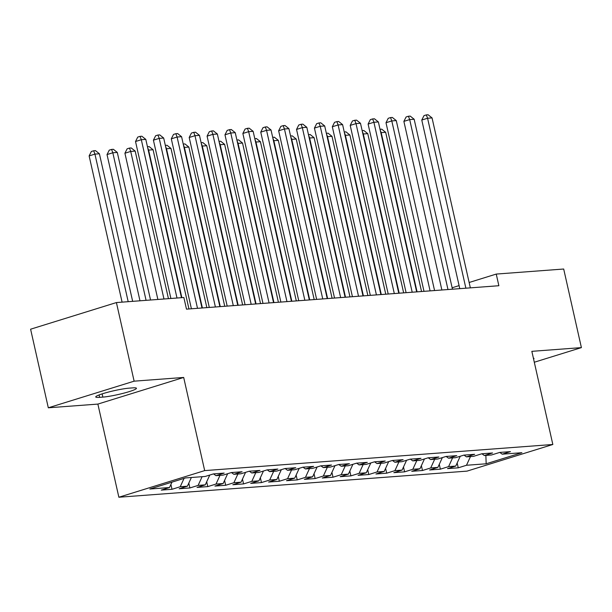 <?xml version="1.0" encoding="UTF-8"?>
<svg xmlns="http://www.w3.org/2000/svg" width="612" height="612" viewBox="0 0 612 612"><rect width="100%" height="100%" fill="white"/><g stroke="black" fill="none" stroke-linecap="round" stroke-linejoin="round"><path stroke-width="0.92" d="M118.866 497.235L467.025 471.125L552.835 444.488L204.676 470.605L118.866 497.235L97.874 404.088L183.684 377.451L134.127 381.169L48.31 407.799L97.874 404.088M48.31 407.799L30.6 329.202L116.41 302.565L134.127 381.169M485.867 455.404L486.165 463.789L521.883 452.704L502.2 454.181L510.439 451.625L499.698 452.429L491.467 454.984L484.314 455.519L492.545 452.964L481.812 453.775L473.581 456.33L466.421 456.866L474.652 454.311L463.919 455.114L455.688 457.669L448.527 458.204L456.766 455.649L446.026 456.453L437.794 459.015L430.641 459.551L438.873 456.996L428.14 457.799L419.901 460.354L412.748 460.89L420.979 458.334L410.247 459.138L402.015 461.693L394.855 462.236L403.094 459.673L392.353 460.484L384.122 463.039L376.969 463.575L385.2 461.02L374.468 461.823L366.228 464.378L359.076 464.913L367.307 462.358L356.574 463.169L348.343 465.724L341.182 466.26L349.421 463.705L338.681 464.508L330.449 467.063L323.297 467.599L331.528 465.043L320.795 465.847L312.556 468.402L305.403 468.945L313.635 466.39L302.902 467.193L294.67 469.748L287.51 470.284L295.741 467.729L285.008 468.532L276.777 471.087L269.624 471.623L277.856 469.067L267.123 469.878L258.884 472.433L251.731 472.969L259.962 470.414L249.229 471.217L240.998 473.772L233.838 474.308L242.069 471.753L231.336 472.563L223.105 475.119L215.944 475.654L224.183 473.099L213.45 473.902L205.211 476.457L185.535 477.934L149.818 489.019L169.493 487.542L161.262 490.097L171.995 489.294L180.234 486.739L187.387 486.203L179.155 488.758L189.888 487.955L198.12 485.4L205.28 484.857L197.041 487.412L207.782 486.609L216.013 484.054L223.166 483.518L214.934 486.073L225.667 485.27L233.906 482.715L241.059 482.179L232.828 484.735L243.561 483.924L251.792 481.369L258.952 480.833L250.713 483.388L261.454 482.585L269.685 480.03L276.838 479.494L268.607 482.049L279.34 481.239L287.579 478.683L294.732 478.148L286.5 480.703L297.233 479.9L305.464 477.345L312.625 476.809L304.393 479.364L315.126 478.561L323.358 476.006L330.518 475.463L322.279 478.018L333.012 477.215L341.251 474.66L348.404 474.124L340.173 476.679L350.906 475.876L359.137 473.321L366.297 472.785L358.066 475.34L368.799 474.529L377.03 471.974L384.191 471.439L375.952 473.994L386.685 473.191L394.924 470.636L402.076 470.1L393.845 472.655L404.578 471.844L412.809 469.289L419.97 468.754L411.738 471.309L422.471 470.506L430.703 467.951L437.863 467.415L429.624 469.97L440.365 469.167L448.596 466.612L455.749 466.069L447.517 468.624L458.25 467.82L457.164 462.986M486.165 463.789L466.489 465.265L458.25 467.82M116.41 302.565L183.86 297.508L186.484 309.152L498.864 285.72L496.24 274.077L469.136 282.492M455.749 466.069L460.247 456.254M448.596 466.612L452.582 457.906M502.2 454.181L499.813 452.421M437.863 467.415L442.361 457.592M430.703 467.951L434.688 459.245M484.314 455.519L481.927 453.76M419.97 468.754L424.468 458.939M412.809 469.289L416.803 460.584M466.421 456.866L464.034 455.106M402.076 470.1L406.575 460.278M394.924 470.636L398.909 461.93M448.527 458.204L446.14 456.445M384.191 471.439L388.681 461.624M377.03 471.974L381.016 463.269M430.641 459.551L428.247 457.791M366.297 472.785L370.796 462.963M359.137 473.321L363.13 464.615M412.748 460.89L410.361 459.13M348.404 474.124L352.902 464.309M341.251 474.66L345.237 465.954M394.855 462.236L392.468 460.476M330.518 475.463L335.009 465.648M323.358 476.006L327.344 467.293M376.969 463.575L374.575 461.815M312.625 476.809L317.123 466.987M305.464 477.345L309.458 468.639M359.076 464.913L356.689 463.154M294.732 478.148L299.23 468.333M287.579 478.683L291.564 469.978M341.182 466.26L338.796 464.5M276.838 479.494L281.336 469.672M269.685 480.03L273.671 471.324M323.297 467.599L320.902 465.839M258.952 480.833L263.451 471.018M251.792 481.369L255.785 472.663M305.403 468.945L303.017 467.186M241.059 482.179L245.557 472.357M233.906 482.715L237.892 474.009M287.51 470.284L285.123 468.524M223.166 483.518L227.664 473.696M216.013 484.054L219.999 475.348M269.624 471.623L267.23 469.871M205.28 484.857L209.778 475.042M198.12 485.4L202.113 476.687M251.731 472.969L249.344 471.209M187.387 486.203L191.372 477.498M180.234 486.739L184.051 478.393M233.838 474.308L231.451 472.548M169.493 487.542L171.972 482.141M215.944 475.654L213.557 473.895M459.084 285.613L452.13 287.77M534.299 362.235L581.4 347.616L563.69 269.02L496.24 274.077M183.684 377.451L204.676 470.605M581.4 347.616L531.843 351.334L552.835 444.488M466.489 465.265L470.475 456.56M129.323 388.13A19.209 2.081 167.3 0 0 108.209 392.124A19.209 2.081 167.3 0 0 95.74 396.966A19.209 2.081 167.3 0 0 99.634 397.349L102.854 397.104A19.209 2.081 167.3 0 0 123.961 393.118A19.209 2.081 167.3 0 0 136.438 388.276A19.209 2.081 167.3 0 0 132.544 387.893L129.323 388.13M533.58 359.037A19.209 2.081 167.3 0 0 533.978 358.456A19.209 2.081 167.3 0 0 533.366 358.104M171.995 489.294L170.909 484.459M189.888 487.955L188.802 483.12M207.782 486.609L206.688 481.774M225.667 485.27L224.581 480.435M243.561 483.924L242.474 479.097M261.454 482.585L260.36 477.75M279.34 481.239L278.253 476.411M297.233 479.9L296.147 475.065M315.126 478.561L314.033 473.726M333.012 477.215L331.926 472.38M350.906 475.876L349.819 471.041M368.799 474.529L367.705 469.702M386.685 473.191L385.598 468.356M404.578 471.844L403.492 467.017M422.471 470.506L421.377 465.671M440.365 469.167L439.271 464.332M176.998 298.021L141.318 139.712L145.794 139.375L181.466 297.692M170.893 298.48L135.52 141.51L141.318 139.712L140.064 136.369L141.854 136.231L145.794 139.375M135.52 141.51L137.746 137.088L140.064 136.369M132.659 301.349L99.404 153.773L94.929 154.109L89.13 155.915L122.086 302.144M89.13 155.915L91.364 151.485L93.682 150.766L94.929 154.109L128.191 301.685M93.682 150.766L95.472 150.629L99.404 153.773M197.508 308.326L159.212 138.373L163.679 138.037L201.983 307.989M191.411 308.785L153.413 140.171L159.212 138.373L157.957 135.03L159.747 134.892L163.679 138.037M153.413 140.171L155.639 135.749L157.957 135.03M215.401 306.987L177.097 137.027L181.573 136.698L219.876 306.65M209.296 307.438L171.299 138.832L177.097 137.027L175.851 133.684L177.641 133.554L181.573 136.698M171.299 138.832L173.533 134.403L175.851 133.684M150.552 300.01L117.297 152.434L112.822 152.77L107.024 154.568L139.98 300.798M107.024 154.568L109.25 150.147L111.575 149.427L112.822 152.77L146.077 300.347M111.575 149.427L113.365 149.29L117.297 152.434M168.445 298.664L135.183 151.095L130.716 151.424L124.917 153.23L157.873 299.459M124.917 153.23L127.143 148.8L129.461 148.081L130.716 151.424L163.97 299M129.461 148.081L131.251 147.951L135.183 151.095M233.294 305.64L194.991 135.688L199.466 135.351L237.762 305.304M227.19 306.099L189.192 137.486L194.991 135.688L193.744 132.345L195.526 132.207L199.466 135.351M189.192 137.486L191.418 133.064L193.744 132.345M251.18 304.302L212.884 134.349L217.352 134.013L255.655 303.965M245.083 304.761L207.085 136.147L212.884 134.349L211.63 130.999L213.42 130.869L217.352 134.013M207.085 136.147L209.312 131.718L211.63 130.999M188.963 308.968L153.077 149.749L148.601 150.085L181.863 297.662M147.446 146.735L149.144 146.605L153.077 149.749M147.591 147.385L148.601 150.085L148.226 150.2M206.848 307.629L170.97 148.41L166.495 148.747L202.381 307.958M165.339 145.388L167.038 145.266L170.97 148.41M165.485 146.038L166.495 148.747L166.12 148.861M269.073 302.955L230.77 133.003L235.245 132.666L273.549 302.626M262.976 303.414L224.971 134.801L230.77 133.003L229.523 129.66L231.313 129.522L235.245 132.666M224.971 134.801L227.205 130.379L229.523 129.66M224.742 306.283L188.863 147.064L184.388 147.4L220.266 306.62M183.233 144.05L184.923 143.919L188.863 147.064M183.378 144.7L184.388 147.4L184.013 147.515M286.967 301.617L248.663 131.664L253.138 131.328L291.434 301.28M280.862 302.076L242.865 133.462L248.663 131.664L247.416 128.313L249.199 128.183L253.138 131.328M242.865 133.462L245.091 129.04L247.416 128.313M242.635 304.944L206.749 145.725L202.281 146.061L238.16 305.281M201.118 142.711L202.817 142.581L206.749 145.725M201.264 143.353L202.281 146.061L201.899 146.176M304.853 300.278L266.557 130.318L271.024 129.981L309.328 299.941M298.755 300.729L260.758 132.123L266.557 130.318L265.302 126.975L267.092 126.837L271.024 129.981M260.758 132.123L262.984 127.694L265.302 126.975M322.746 298.931L284.442 128.979L288.918 128.642L327.221 298.595M316.649 299.39L278.644 130.777L284.442 128.979L283.195 125.636L284.985 125.498L288.918 128.642M278.644 130.777L280.877 126.355L283.195 125.636M340.639 297.593L302.336 127.633L306.811 127.304L345.107 297.256M334.535 298.052L296.537 129.438L302.336 127.633L301.089 124.29L302.871 124.16L306.811 127.304M296.537 129.438L298.763 125.009L301.089 124.29M358.525 296.246L320.229 126.294L324.697 125.957L363 295.91M352.428 296.705L314.43 128.092L320.229 126.294L318.974 122.951L320.764 122.813L324.697 125.957M314.43 128.092L316.656 123.67L318.974 122.951M376.418 294.908L338.115 124.955L342.59 124.619L380.894 294.571M370.321 295.367L332.324 126.753L338.115 124.955L336.868 121.604L338.658 121.474L342.59 124.619M332.324 126.753L334.55 122.324L336.868 121.604M394.312 293.561L356.008 123.609L360.483 123.272L398.779 293.232M388.207 294.02L350.209 125.406L356.008 123.609L354.761 120.266L356.551 120.128L360.483 123.272M350.209 125.406L352.435 120.985L354.761 120.266M412.197 292.222L373.901 122.27L378.369 121.933L416.673 291.886M406.1 292.681L368.103 124.068L373.901 122.27L372.647 118.919L374.437 118.789L378.369 121.933M368.103 124.068L370.329 119.646L372.647 118.919M260.521 303.598L224.642 144.378L220.167 144.715L256.053 303.935M219.012 141.364L220.71 141.242L224.642 144.378M219.157 142.015L220.167 144.715L219.792 144.837M278.414 302.259L242.536 143.04L238.06 143.376L273.939 302.596M236.905 140.026L238.596 139.896L242.536 143.04M237.051 140.676L238.06 143.376L237.685 143.491M296.307 300.913L260.421 141.701L255.954 142.03L291.832 301.249M254.791 138.679L256.489 138.557L260.421 141.701M254.936 139.329L255.954 142.03L255.579 142.152M314.193 299.574L278.315 140.355L273.839 140.691L309.726 299.911M272.684 137.34L274.383 137.21L278.315 140.355M272.83 137.991L273.839 140.691L273.465 140.806M332.087 298.235L296.208 139.016L291.733 139.352L327.611 298.564M290.578 135.994L292.268 135.872L296.208 139.016M290.723 136.644L291.733 139.352L291.358 139.467M349.98 296.889L314.094 137.669L309.626 138.006L345.505 297.225M308.463 134.655L310.162 134.525L314.094 137.669M308.616 135.306L309.626 138.006L309.251 138.121M367.866 295.55L331.987 136.331L327.512 136.667L363.398 295.887M326.357 133.317L328.055 133.186L331.987 136.331M326.502 133.959L327.512 136.667L327.137 136.782M430.091 290.884L391.795 120.924L396.262 120.587L434.566 290.547M423.994 291.335L385.996 122.729L391.795 120.924L390.54 117.58L392.33 117.443L396.262 120.587M385.996 122.729L388.222 118.3L390.54 117.58M385.759 294.204L349.88 134.984L345.405 135.321L381.284 294.54M344.25 131.97L345.941 131.848L349.88 134.984M344.395 132.62L345.405 135.321L345.03 135.443M447.984 289.537L409.68 119.585L414.156 119.248L452.459 289.201M441.879 289.996L403.882 121.383L409.68 119.585L408.433 116.242L410.224 116.104L414.156 119.248M403.882 121.383L406.116 116.961L408.433 116.242M403.652 292.865L367.766 133.645L363.298 133.982L399.177 293.202M362.136 130.631L363.834 130.501L367.766 133.645M362.289 131.282L363.298 133.982L362.924 134.097M465.877 288.198L427.574 118.238L432.049 117.909L470.345 287.862M459.773 288.657L421.775 120.044L427.574 118.238L426.319 114.895L428.109 114.765L432.049 117.909M421.775 120.044L424.001 115.614L426.319 114.895M421.538 291.519L385.659 132.307L381.184 132.636L417.07 291.855M380.029 129.285L381.727 129.163L385.659 132.307M380.174 129.935L381.184 132.636L380.809 132.758M99.09 394.947L99.634 397.349M102.127 393.883L102.854 397.104"/></g></svg>
